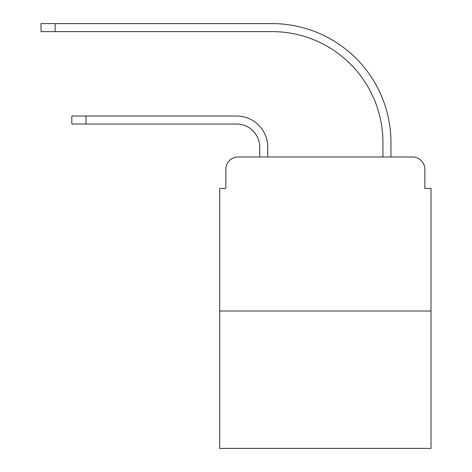 <?xml version="1.0" encoding="UTF-8"?>
<svg xmlns="http://www.w3.org/2000/svg" width="472" height="472" viewBox="0 0 472 472"><rect width="100%" height="100%" fill="white"/><g stroke="black" fill="none" stroke-linecap="round" stroke-linejoin="round"><path stroke-width="0.71" d="M225.834 169.306L225.834 188.405L225.834 169.306A12.319 12.319 0 0 1 238.153 156.987L259.718 156.987L259.718 147.128A23.104 23.104 0 0 0 236.614 124.024A23.104 23.104 0 0 1 259.718 147.128A23.104 23.104 0 0 0 236.614 124.024A23.104 23.104 0 0 1 259.718 147.128A23.104 23.104 0 0 0 236.614 124.024A23.104 23.104 0 0 1 259.718 147.128A23.104 23.104 0 0 0 236.614 124.024A23.104 23.104 0 0 1 259.718 147.128A23.104 23.104 0 0 0 236.614 124.024A23.104 23.104 0 0 1 259.718 147.128A23.104 23.104 0 0 0 236.614 124.024A23.104 23.104 0 0 1 259.718 147.128M430.995 311.013L219.675 311.013L219.675 448.4L430.995 448.4L430.995 188.405L424.835 188.405L424.835 169.306A12.319 12.319 0 0 0 412.51 156.987L238.153 156.987M219.675 311.013L219.675 188.405L225.834 188.405M267.73 156.987L267.73 147.128L267.73 156.987L267.73 147.128L267.73 156.987L267.73 147.128L267.73 156.987L267.73 147.128L267.73 156.987L267.73 147.128L267.73 156.987L267.73 147.128L267.73 156.987L277.276 156.987M373.387 156.987L382.939 156.987L382.939 142.509A110.896 110.896 0 0 0 272.043 31.612A110.896 110.896 0 0 1 382.939 142.509A110.896 110.896 0 0 0 272.043 31.612A110.896 110.896 0 0 1 382.939 142.509A110.896 110.896 0 0 0 272.043 31.612A110.896 110.896 0 0 1 382.939 142.509A110.896 110.896 0 0 0 272.043 31.612A110.896 110.896 0 0 1 382.939 142.509A110.896 110.896 0 0 0 272.043 31.612A110.896 110.896 0 0 1 382.939 142.509A110.896 110.896 0 0 0 272.043 31.612A110.896 110.896 0 0 1 382.939 142.509M390.952 156.987L390.952 142.509L390.952 156.987L390.952 142.509L390.952 156.987L390.952 142.509L390.952 156.987L390.952 142.509L390.952 156.987L390.952 142.509L390.952 156.987L390.952 142.509L390.952 156.987L412.51 156.987M424.835 188.405L424.835 169.306M71.809 116.018L85.981 116.018L85.981 124.024L71.809 124.024L71.809 116.018M85.981 124.024L236.614 124.024M267.73 147.128A31.111 31.111 0 0 0 236.614 116.018L85.981 116.018M41.005 23.6L55.177 23.6L55.177 31.612L41.005 31.612L41.005 23.6M390.952 142.509A118.909 118.909 0 0 0 272.043 23.6L55.177 23.6M55.177 31.612L272.043 31.612"/></g></svg>
